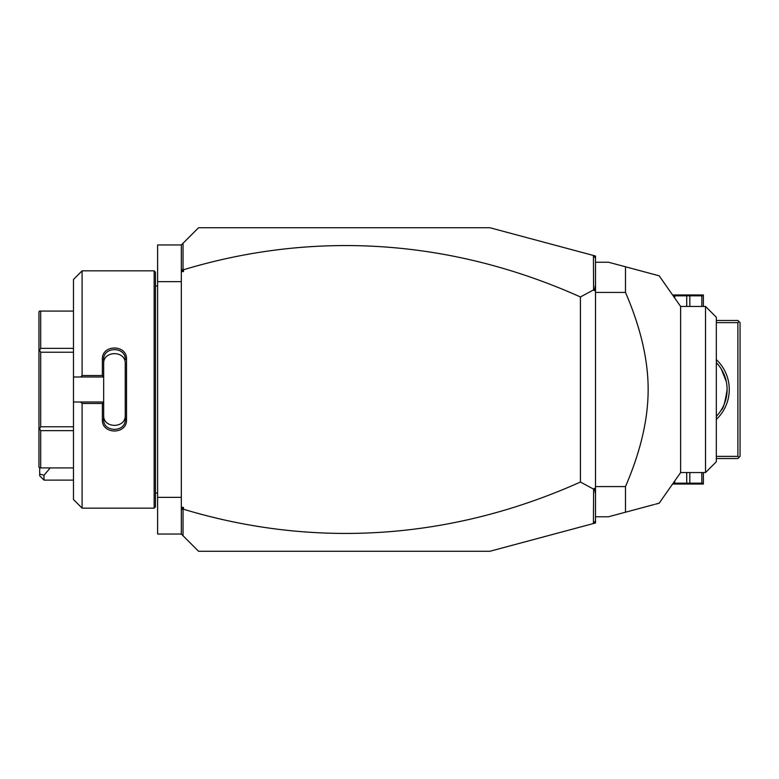 <?xml version="1.0" encoding="UTF-8"?>
<svg xmlns="http://www.w3.org/2000/svg" width="779" height="779" viewBox="0 0 779 779"><rect width="100%" height="100%" fill="white"/><g stroke="black" fill="none" stroke-linecap="round" stroke-linejoin="round"><path stroke-width="1.17" d="M593.432 255.473L595.516 256.028L595.516 522.972L489.816 551.289L198.587 551.289L181.332 534.034L157.601 534.034L157.601 244.966L181.332 244.966L198.587 227.711L489.816 227.711L593.432 255.473L593.598 289.876L580.413 296.965A1098.283 776.605 90 0 0 183.484 269.768L183.484 271.589L181.332 271.589L181.332 244.966M181.332 281.638L157.601 281.638M181.332 497.362L157.601 497.362M154.145 508.151L155.44 506.856L155.44 272.144L154.145 270.849L154.145 508.151L82.097 508.151L82.097 403.454L80.656 402.013L73.469 402.013L73.469 499.514L82.097 508.151M82.097 375.546L82.097 270.849L73.469 279.486L73.469 376.987L80.656 376.987L82.097 375.546L102.37 375.546L102.37 359.343C101.689 344.25 127.211 344.26 126.529 359.343L126.529 419.657L125.244 419.336L125.244 363.676C125.925 350.316 102.974 350.316 103.665 363.676L103.665 359.664C102.964 346.343 125.935 346.334 125.244 359.664L126.529 359.343M80.656 376.987L103.665 376.987L103.665 402.159L102.37 403.454L82.097 403.454M102.37 375.546L103.665 376.987M103.665 376.841L103.665 359.664L102.37 359.343M126.529 419.657C127.211 434.75 101.689 434.75 102.37 419.657L102.37 403.454M102.37 419.657L103.665 419.336L103.665 402.159M125.244 415.324C125.925 428.684 102.974 428.684 103.665 415.324L103.665 419.336C102.964 432.657 125.935 432.666 125.244 419.336M103.665 402.013L80.656 402.013M73.469 376.987L73.469 402.013M73.469 430.651L40.674 430.651L39.554 428.713L40.674 426.765L40.674 352.235L39.554 350.287L38.95 350.638L38.95 311.785L39.554 311.084L73.469 311.084M73.469 467.916L40.674 467.916L40.674 430.651M73.469 426.765L40.674 426.765M39.554 428.713L38.95 428.362L38.95 350.638M40.674 467.916L38.95 467.215L38.95 428.362M39.554 350.287L40.674 348.349L40.674 311.084M73.469 352.235L40.674 352.235M73.469 348.349L40.674 348.349M181.332 534.034L181.332 271.589M181.332 268.161L181.799 270.371L183.036 269.446L183.036 243.262M183.484 271.589L181.799 270.371M595.516 258.19L593.598 255.697M593.432 523.527L593.598 489.124L580.413 482.035A1098.283 776.605 -90 0 1 183.484 509.232L181.799 508.629L183.484 507.411L183.484 509.232M183.036 535.738L183.036 509.554M595.516 520.81L593.598 523.303M580.413 482.035L580.413 296.965M593.598 489.124L594.396 488.355L595.516 488.891M595.516 285.182L594.396 290.645L595.516 290.109M594.396 290.645L593.598 289.876M595.516 493.818L594.396 488.355M181.332 507.411L183.484 507.411M181.332 510.839L181.799 508.629M595.516 516.779L608.457 516.779L625.488 512.212L625.488 486.573L595.516 486.573M625.488 486.573C640.62 451.489 648.167 419.131 648.147 389.5C648.167 359.859 640.611 327.492 625.488 292.427L595.516 292.427M625.488 292.427L625.488 266.788L659.161 275.805L608.457 262.221L595.516 262.221M680.622 472.551L680.622 306.449L705.531 306.449L705.531 472.551L680.622 472.551L659.17 503.185L655.314 504.227M625.488 512.212L654.194 504.519M625.488 266.788L654.194 274.481M655.314 274.773L659.17 275.815L680.622 306.449M705.531 306.449L716.32 317.228L716.32 461.772L705.531 472.551M738.969 457.448L737.888 456.377L737.888 322.623L738.969 321.552L740.05 322.623L740.05 456.377L737.888 458.529L716.32 458.529M737.888 456.377L716.32 456.377M737.888 322.623L716.32 322.623M716.32 359.606A40.985 40.985 0 0 1 716.32 419.394M738.969 321.552L737.888 320.471L716.32 320.471M721.257 369.003L726.33 381.759M726.505 382.703L726.914 385.595M726.992 386.569L727.099 388.526M727.109 389.5C725.356 401.691 723.409 408.517 721.266 409.988C723.214 409.004 725.161 402.168 727.109 389.5A38.833 38.833 0 0 1 716.32 416.356A38.833 38.833 0 0 0 716.32 362.644A38.833 38.833 0 0 1 727.109 389.5M721.257 409.997L721.802 409.092M703.379 306.449L703.379 295.825L689.834 295.825L689.834 306.449M701.821 306.449L701.821 295.825M686.718 306.449L686.718 295.825L689.834 295.825M686.718 295.825L673.183 295.825M673.173 294.959L703.379 294.959M674.731 298.036L674.731 295.825M703.379 472.551L703.379 483.175L686.718 483.175L686.718 472.551M674.731 480.964L674.731 483.175L673.183 483.175M674.731 483.175L686.718 483.175M689.834 472.551L689.834 483.175M703.379 484.041L673.173 484.041M701.821 472.551L701.821 483.175M44.004 480.107L39.69 475.794L39.69 474.012L44.004 475.258L44.004 480.107L73.469 480.107M39.69 474.012L39.69 467.916M44.004 475.258L50.197 467.916M155.44 285.951L157.601 285.951M82.097 270.849L154.145 270.849M155.44 493.049L157.601 493.049"/></g></svg>
